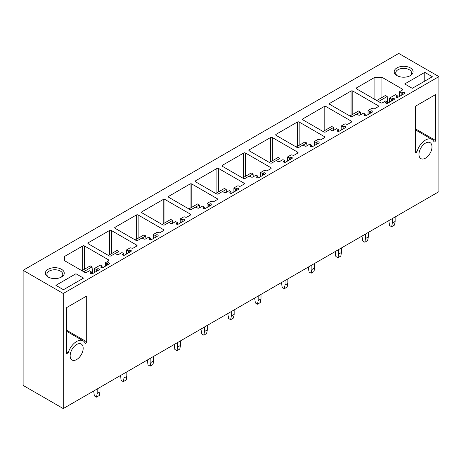 <?xml version="1.0" encoding="UTF-8"?>
<svg xmlns="http://www.w3.org/2000/svg" width="462" height="462" viewBox="0 0 462 462"><rect width="100%" height="100%" fill="white"/><g stroke="black" fill="none" stroke-linecap="round" stroke-linejoin="round"><path stroke-width="0.69" d="M63.242 293.497L63.242 408.564L438.9 191.684L438.9 76.611L63.242 293.497L23.1 270.316L23.1 385.389L63.242 408.564M433.945 141.707A12.948 7.473 120 0 0 431.958 139.42A12.948 7.473 120 0 0 417.024 151.478A1.155 0.67 120 0 1 415.69 152.558A1.155 0.67 120 0 1 415.448 152.027L415.448 106.214L435.522 94.623L435.522 140.436A1.155 0.67 120 0 1 435.013 141.603A1.155 0.67 120 0 1 434.124 141.915A1.155 0.67 120 0 1 433.945 141.707M86.694 341.828L86.694 296.015L66.626 307.605L66.626 353.418A1.155 0.67 120 0 0 66.863 353.95A1.155 0.67 120 0 0 68.197 352.87A12.948 7.473 120 0 1 83.131 340.812A12.948 7.473 120 0 1 85.118 343.104A1.155 0.67 120 0 0 85.297 343.306A1.155 0.67 120 0 0 86.192 342.995A1.155 0.67 120 0 0 86.694 341.828L66.626 330.243M425.485 143.11A9.211 5.319 120 0 0 419.467 151.23A9.211 5.319 120 0 0 420.876 158.61A9.211 5.319 120 0 0 425.485 158.154A9.211 5.319 120 0 0 431.502 150.04A9.211 5.319 120 0 0 430.087 142.654A9.211 5.319 120 0 0 425.485 143.11M76.657 344.502A9.211 5.319 120 0 0 70.64 352.622A9.211 5.319 120 0 0 72.055 360.008A9.211 5.319 120 0 0 76.657 359.546A9.211 5.319 120 0 0 82.681 351.432A9.211 5.319 120 0 0 81.266 344.046A9.211 5.319 120 0 0 76.657 344.502M438.9 76.611L398.758 53.436L23.1 270.316M63.456 289.714L55.885 285.343L75.953 273.752L83.524 278.124L63.456 289.714M48.135 277.009A9.459 5.463 0 0 0 61.515 277.004A9.459 5.463 0 0 0 61.515 269.282A9.459 5.463 0 0 0 48.135 269.282A9.459 5.463 0 0 0 48.135 277.004A9.459 5.463 0 0 0 48.135 277.009L48.135 277.004M424.78 72.361L404.706 83.951L412.277 88.323L432.351 76.732L424.78 72.361L424.78 81.104M410.343 67.891A9.459 5.463 0 0 0 396.962 67.891A9.459 5.463 0 0 0 396.962 75.612L396.962 75.612A9.459 5.463 0 0 0 410.343 75.612A9.459 5.463 0 0 0 410.343 67.891M111.307 253.748L111.307 230.469L136.665 245.108A1.247 0.722 0 0 1 137.029 245.617A1.247 0.722 0 0 1 136.665 246.125L133.316 248.054A1.247 0.722 0 0 1 131.543 248.048A1.247 0.722 0 0 0 129.799 248.059L126.542 249.936L128.297 250.953L129.181 250.444A1.247 0.716 0 0 1 130.538 250.288A1.247 0.716 0 0 1 131.306 250.953A1.247 0.716 0 0 1 130.942 251.461L124.601 255.122A1.247 0.716 0 0 1 123.244 255.278A1.247 0.716 0 0 1 122.476 254.614A1.247 0.716 0 0 1 122.84 254.106L123.724 253.598L121.962 252.581L118.705 254.458A1.247 0.722 0 0 1 116.944 254.458L116.066 253.95A1.247 0.722 0 0 0 114.305 253.95L110.955 255.884A1.247 0.722 0 0 1 109.194 255.884L88.248 243.786L88.248 242.769A1.247 0.722 0 0 0 87.878 243.278A1.247 0.722 0 0 0 88.248 243.786M88.248 242.769L109.546 230.469A1.247 0.722 0 0 1 111.307 230.469M138.144 238.259L138.144 214.98L163.496 229.614A1.247 0.722 0 0 1 163.86 230.122A1.247 0.722 0 0 1 163.496 230.636L160.152 232.565A1.247 0.722 0 0 1 158.374 232.553A1.247 0.722 0 0 0 156.63 232.565L153.372 234.448L155.134 235.464L156.012 234.956A1.247 0.716 0 0 1 157.369 234.8A1.247 0.716 0 0 1 158.137 235.464A1.247 0.716 0 0 1 157.773 235.972L151.438 239.628A1.247 0.716 0 0 1 150.081 239.784A1.247 0.716 0 0 1 149.313 239.12A1.247 0.716 0 0 1 149.676 238.611L150.554 238.103L148.793 237.087L145.536 238.97A1.247 0.722 0 0 1 143.774 238.97L142.897 238.461A1.247 0.722 0 0 0 141.135 238.461L137.792 240.39A1.247 0.722 0 0 1 136.03 240.39L115.078 228.297L115.078 227.281A1.247 0.722 0 0 0 114.715 227.789A1.247 0.722 0 0 0 115.078 228.297M115.078 227.281L136.382 214.98A1.247 0.722 0 0 1 138.144 214.98M164.974 222.765L164.974 199.486L190.327 214.125A1.247 0.722 0 0 1 190.69 214.634A1.247 0.722 0 0 1 190.327 215.142L186.983 217.071A1.247 0.722 0 0 1 185.204 217.065A1.247 0.722 0 0 0 183.46 217.071L180.203 218.953L181.964 219.97L182.848 219.462A1.247 0.716 0 0 1 184.205 219.306A1.247 0.716 0 0 1 184.973 219.97A1.247 0.716 0 0 1 184.604 220.478L178.268 224.139A1.247 0.716 0 0 1 176.911 224.295A1.247 0.716 0 0 1 176.143 223.631A1.247 0.716 0 0 1 176.507 223.123L177.385 222.615L175.629 221.598L172.372 223.475A1.247 0.722 0 0 1 170.611 223.475L169.727 222.967A1.247 0.722 0 0 0 167.966 222.967L164.622 224.902A1.247 0.722 0 0 1 162.861 224.902L141.909 212.803L141.909 211.787A1.247 0.722 0 0 0 141.545 212.295A1.247 0.722 0 0 0 141.909 212.803M141.909 211.787L163.213 199.486A1.247 0.722 0 0 1 164.974 199.486M191.805 207.276L191.805 183.997L217.163 198.631A1.247 0.722 0 0 1 217.527 199.139A1.247 0.722 0 0 1 217.163 199.648L213.814 201.582A1.247 0.722 0 0 1 212.041 201.571A1.247 0.722 0 0 0 210.297 201.582L207.04 203.459L208.795 204.481L209.679 203.967A1.247 0.716 0 0 1 211.036 203.817A1.247 0.716 0 0 1 211.804 204.481A1.247 0.716 0 0 1 211.44 204.989L205.099 208.645A1.247 0.716 0 0 1 203.742 208.801A1.247 0.716 0 0 1 202.974 208.137A1.247 0.716 0 0 1 203.338 207.629L204.221 207.12L202.46 206.104L199.203 207.987A1.247 0.722 0 0 1 197.441 207.987L196.564 207.478A1.247 0.722 0 0 0 194.802 207.478L191.459 209.407A1.247 0.722 0 0 1 189.691 209.407L168.745 197.314L168.745 196.298A1.247 0.722 0 0 0 168.376 196.806A1.247 0.722 0 0 0 168.745 197.314M168.745 196.298L190.044 183.997A1.247 0.722 0 0 1 191.805 183.997M218.642 191.782L218.642 168.503L243.994 183.143A1.247 0.722 0 0 1 244.358 183.651A1.247 0.722 0 0 1 243.994 184.159L240.65 186.088A1.247 0.722 0 0 1 238.871 186.082A1.247 0.722 0 0 0 237.127 186.088L233.87 187.97L235.632 188.987L236.509 188.479A1.247 0.716 0 0 1 237.866 188.323A1.247 0.716 0 0 1 238.635 188.987A1.247 0.716 0 0 1 238.271 189.495L231.936 193.156A1.247 0.716 0 0 1 230.578 193.312A1.247 0.716 0 0 1 229.81 192.648A1.247 0.716 0 0 1 230.174 192.14L231.052 191.632L229.291 190.615L226.034 192.492A1.247 0.722 0 0 1 224.272 192.492L223.394 191.984A1.247 0.722 0 0 0 221.633 191.984L218.289 193.919A1.247 0.722 0 0 1 216.528 193.919L195.576 181.82L195.576 180.804A1.247 0.722 0 0 0 195.212 181.312A1.247 0.722 0 0 0 195.576 181.82M195.576 180.804L216.88 168.503A1.247 0.722 0 0 1 218.642 168.503M245.472 176.288L245.472 153.014L270.824 167.648A1.247 0.722 0 0 1 271.188 168.156A1.247 0.722 0 0 1 270.824 168.665L267.481 170.599A1.247 0.722 0 0 1 265.708 170.588A1.247 0.722 0 0 0 263.958 170.599L260.701 172.476L262.462 173.493L263.346 172.984A1.247 0.716 0 0 1 264.703 172.828A1.247 0.716 0 0 1 265.471 173.493A1.247 0.716 0 0 1 265.101 174.001L258.766 177.662A1.247 0.716 0 0 1 257.409 177.818A1.247 0.716 0 0 1 256.641 177.154A1.247 0.716 0 0 1 257.005 176.646L257.883 176.138L256.127 175.121L252.87 177.004A1.247 0.722 0 0 1 251.109 177.004L250.225 176.496A1.247 0.722 0 0 0 248.464 176.496L245.12 178.424A1.247 0.722 0 0 1 243.358 178.424L222.407 166.332L222.407 165.309A1.247 0.722 0 0 0 222.043 165.818A1.247 0.722 0 0 0 222.407 166.332M222.407 165.309L243.711 153.014A1.247 0.722 0 0 1 245.472 153.014M272.309 160.799L272.309 137.52L297.661 152.16A1.247 0.722 0 0 1 298.025 152.668A1.247 0.722 0 0 1 297.661 153.176L294.311 155.105A1.247 0.722 0 0 1 292.538 155.099A1.247 0.722 0 0 0 290.794 155.105L287.537 156.988L289.299 158.004L290.176 157.496A1.247 0.716 0 0 1 291.534 157.34A1.247 0.716 0 0 1 292.302 158.004A1.247 0.716 0 0 1 291.938 158.512L285.597 162.174A1.247 0.716 0 0 1 284.24 162.329A1.247 0.716 0 0 1 283.472 161.665A1.247 0.716 0 0 1 283.835 161.157L284.719 160.649L282.958 159.633L279.701 161.509A1.247 0.722 0 0 1 277.939 161.509L277.061 161.001A1.247 0.722 0 0 0 275.3 161.001L271.956 162.936A1.247 0.722 0 0 1 270.195 162.936L249.243 150.837L249.243 149.821A1.247 0.722 0 0 0 248.874 150.329A1.247 0.722 0 0 0 249.243 150.837M249.243 149.821L270.541 137.52A1.247 0.722 0 0 1 272.309 137.52M299.139 145.305L299.139 122.032L324.491 136.665A1.247 0.722 0 0 1 324.855 137.174A1.247 0.722 0 0 1 324.491 137.682L321.148 139.616A1.247 0.722 0 0 1 319.369 139.605A1.247 0.722 0 0 0 317.625 139.616L314.368 141.493L316.129 142.51L317.007 142.001A1.247 0.716 0 0 1 318.364 141.846A1.247 0.716 0 0 1 319.132 142.51A1.247 0.716 0 0 1 318.768 143.018L312.433 146.679A1.247 0.716 0 0 1 311.076 146.835A1.247 0.716 0 0 1 310.308 146.171A1.247 0.716 0 0 1 310.672 145.663L311.55 145.155L309.788 144.138L306.531 146.021A1.247 0.722 0 0 1 304.77 146.021L303.892 145.513A1.247 0.722 0 0 0 302.131 145.513L298.787 147.442A1.247 0.722 0 0 1 297.026 147.442L276.074 135.343L276.074 134.327A1.247 0.722 0 0 0 275.71 134.835A1.247 0.722 0 0 0 276.074 135.343M276.074 134.327L297.378 122.032A1.247 0.722 0 0 1 299.139 122.032M325.97 129.816L325.97 106.537L351.322 121.177A1.247 0.722 0 0 1 351.686 121.685A1.247 0.722 0 0 1 351.322 122.193L347.978 124.122A1.247 0.722 0 0 1 346.205 124.116A1.247 0.722 0 0 0 344.456 124.122L341.199 126.005L342.96 127.021L343.844 126.513A1.247 0.716 0 0 1 345.201 126.357A1.247 0.716 0 0 1 345.969 127.021A1.247 0.716 0 0 1 345.605 127.529L339.264 131.185A1.247 0.716 0 0 1 337.907 131.341A1.247 0.716 0 0 1 337.139 130.677A1.247 0.716 0 0 1 337.503 130.168L338.386 129.66L336.625 128.644L333.368 130.527A1.247 0.722 0 0 1 331.606 130.527L330.723 130.018A1.247 0.722 0 0 0 328.961 130.018L325.618 131.947A1.247 0.722 0 0 1 323.856 131.947L302.905 119.854L302.905 118.838A1.247 0.722 0 0 0 302.541 119.346A1.247 0.722 0 0 0 302.905 119.854M302.905 118.838L324.209 106.537A1.247 0.722 0 0 1 325.97 106.537M106.664 265.477L106.664 263.444L105.428 262.734L108.599 260.903A1.247 0.722 0 0 0 108.963 260.395A1.247 0.722 0 0 0 108.599 259.887L84.477 245.963A1.247 0.722 0 0 0 82.715 245.963L64.403 256.531L64.403 260.603L84.829 272.389A1.247 0.722 0 0 0 86.59 272.389L89.409 270.767L91.695 272.089L90.818 272.597A1.247 0.716 0 0 0 90.448 273.106A1.247 0.716 0 0 0 91.222 273.77A1.247 0.716 0 0 0 92.573 273.614L92.048 266.903L90.286 265.887L81.924 270.715M106.664 263.444L107.542 262.936A1.247 0.716 0 0 1 108.899 262.78A1.247 0.716 0 0 1 109.667 263.444A1.247 0.716 0 0 1 109.303 263.952L102.962 267.613A1.247 0.716 0 0 1 101.605 267.769A1.247 0.716 0 0 1 100.837 267.105A1.247 0.716 0 0 1 101.201 266.597L102.085 266.089L100.323 265.072L94.514 268.428L96.275 269.444L97.153 268.936A1.247 0.716 0 0 1 98.51 268.78A1.247 0.716 0 0 1 99.278 269.444A1.247 0.716 0 0 1 98.914 269.952L92.573 273.614M385.972 103.205L385.972 102.189L386.856 101.68L385.62 100.964L382.455 102.795A1.247 0.722 0 0 1 380.694 102.795L356.572 88.871L356.572 87.855L374.884 77.281L381.924 77.281L402.35 89.074A1.247 0.722 0 0 1 402.714 89.582A1.247 0.722 0 0 1 402.35 90.09L399.532 91.719L401.819 93.035L402.702 92.527A1.247 0.716 0 0 1 404.059 92.371A1.247 0.716 0 0 1 404.827 93.035A1.247 0.716 0 0 1 404.464 93.543L398.123 97.205A1.247 0.716 0 0 1 396.766 97.361A1.247 0.716 0 0 1 395.998 96.697A1.247 0.716 0 0 1 396.361 96.188L397.245 95.68L395.484 94.664L389.674 98.019L391.429 99.035L392.313 98.527A1.247 0.716 0 0 1 393.67 98.371A1.247 0.716 0 0 1 394.438 99.035A1.247 0.716 0 0 1 394.074 99.544L387.733 103.205L387.208 96.494L385.447 95.478L376.732 100.508M385.972 102.189A1.247 0.716 0 0 0 385.608 102.697A1.247 0.716 0 0 0 386.376 103.361A1.247 0.716 0 0 0 387.733 103.205M356.572 87.855A1.247 0.722 0 0 0 356.208 88.363A1.247 0.722 0 0 0 356.572 88.871M368.035 114.576L368.035 110.51L371.292 108.634A1.247 0.722 0 0 1 373.036 108.622A1.247 0.722 0 0 0 374.815 108.634L378.159 106.699A1.247 0.722 0 0 0 378.522 106.191A1.247 0.722 0 0 0 378.159 105.683L352.806 91.043A1.247 0.722 0 0 0 351.045 91.043L329.741 103.344A1.247 0.722 0 0 0 329.371 103.852A1.247 0.722 0 0 0 329.741 104.36L329.741 103.344M368.035 110.51L369.796 111.527L370.674 111.019A1.247 0.716 0 0 1 372.031 110.863A1.247 0.716 0 0 1 372.799 111.527A1.247 0.716 0 0 1 372.436 112.035L366.095 115.696A1.247 0.716 0 0 1 364.737 115.852A1.247 0.716 0 0 1 363.969 115.188A1.247 0.716 0 0 1 364.333 114.68L365.217 114.172L363.455 113.155L360.198 115.032A1.247 0.722 0 0 1 358.437 115.032L357.559 114.53A1.247 0.722 0 0 0 355.798 114.53L352.454 116.459A1.247 0.722 0 0 1 350.693 116.459L329.741 104.36M365.217 115.904L365.217 114.172M369.796 113.56L369.796 111.527M374.884 99.44L374.884 77.281M381.924 97.511L381.924 77.281M387.733 102.899L386.856 103.407L386.856 101.68M391.429 101.068L391.429 99.035M389.674 102.085L389.674 98.019M397.245 97.418L397.245 95.68M401.819 95.068L401.819 93.035M399.532 96.391L399.532 91.719M92.573 273.308L91.695 273.816L91.695 272.089M96.275 271.477L96.275 269.444M94.514 272.493L94.514 268.428M102.085 267.827L102.085 266.089M105.428 266.193L105.428 262.734M64.403 260.603L64.403 256.531M338.386 131.399L338.386 129.66M342.96 129.054L342.96 127.021M341.199 130.07L341.199 126.005M311.55 146.887L311.55 145.155M316.129 144.542L316.129 142.51M314.368 145.559L314.368 141.493M284.719 162.381L284.719 160.649M289.299 160.037L289.299 158.004M287.537 161.053L287.537 156.988M257.883 177.876L257.883 176.138M262.462 175.525L262.462 173.493M260.701 176.542L260.701 172.476M231.052 193.364L231.052 191.632M235.632 191.02L235.632 188.987M233.87 192.036L233.87 187.97M204.221 208.859L204.221 207.12M208.795 206.514L208.795 204.481M207.04 207.53L207.04 203.459M177.385 224.347L177.385 222.615M181.964 222.003L181.964 219.97M180.203 223.019L180.203 218.953M150.554 239.842L150.554 238.103M155.134 237.497L155.134 235.464M153.372 238.513L153.372 234.448M123.724 255.33L123.724 253.598M128.297 252.985L128.297 250.953M126.542 254.002L126.542 249.936M409.771 75.918A7.97 4.603 0 0 0 411.619 72.973A7.97 4.603 0 0 0 409.286 69.722A7.97 4.603 0 0 0 400.6 68.722A7.97 4.603 0 0 0 395.686 72.973A7.97 4.603 0 0 0 397.534 75.918M75.953 273.752L75.953 282.496M48.712 277.31A7.97 4.603 180 0 1 46.858 274.364A7.97 4.603 180 0 1 51.779 270.114A7.97 4.603 180 0 1 60.464 271.113A7.97 4.603 180 0 1 62.797 274.364A7.97 4.603 180 0 1 60.944 277.31M378.493 101.525L387.208 96.494M392.348 218.561L392.348 223.071L395.166 221.448L394.461 225.104L391.643 226.732L389.53 225.514L388.825 220.593M395.166 216.932L395.166 221.448M392.348 223.071L391.643 226.732M349.896 116.002L358.616 110.967L360.372 111.983L360.608 114.801M356.266 114.357L360.372 111.983M365.517 234.049L365.517 238.565L368.329 236.937L367.631 240.598L364.813 242.221L362.699 241.002L361.994 236.082M368.329 232.426L368.329 236.937M365.517 238.565L364.813 242.221M323.065 131.491L331.78 126.461L333.541 127.477L333.772 130.29M329.435 129.851L333.541 127.477M338.681 249.544L338.681 254.054L341.499 252.431L340.794 256.087L337.976 257.715L335.868 256.497L335.164 251.576M341.499 247.915L341.499 252.431M338.681 254.054L337.976 257.715M296.234 146.985L304.949 141.955L306.71 142.972L306.941 145.784M302.604 145.339L306.71 142.972M311.85 265.032L311.85 269.548L314.668 267.92L313.964 271.581L311.145 273.209L309.032 271.985L308.327 267.065M314.668 263.409L314.668 267.92M311.85 269.548L311.145 273.209M269.398 162.474L278.118 157.444L279.874 158.46L280.111 161.273M275.768 160.834L279.874 158.46M285.019 280.526L285.019 285.037L287.832 283.414L287.133 287.069L284.315 288.698L282.201 287.48L281.497 282.559M287.832 278.898L287.832 283.414M285.019 285.037L284.315 288.698M242.567 177.968L251.282 172.938L253.043 173.955L253.274 176.767M248.937 176.322L253.043 173.955M258.183 296.015L258.183 300.531L261.001 298.902L260.297 302.564L257.478 304.192L255.37 302.968L254.666 298.048M261.001 294.392L261.001 298.902M258.183 300.531L257.478 304.192M215.737 193.457L224.451 188.427L226.213 189.443L226.444 192.256M222.107 191.817L226.213 189.443M231.352 311.509L231.352 316.02L234.17 314.397L233.466 318.058L230.648 319.681L228.534 318.462L227.83 313.542M234.17 309.881L234.17 314.397M231.352 316.02L230.648 319.681M188.9 208.951L197.62 203.921L199.376 204.937L199.613 207.75M195.27 207.305L199.376 204.937M204.522 326.998L204.522 331.514L207.334 329.885L206.63 333.547L203.817 335.175L201.703 333.951L200.999 329.031M207.334 325.375L207.334 329.885M204.522 331.514L203.817 335.175M162.07 224.445L170.784 219.41L172.545 220.426L172.776 223.244M168.439 222.8L172.545 220.426M177.685 342.492L177.685 347.008L180.503 345.38L179.799 349.041L176.981 350.664L174.867 349.445L174.168 344.525M180.503 340.864L180.503 345.38M177.685 347.008L176.981 350.664M135.239 239.934L143.953 234.904L145.715 235.92L145.946 238.733M141.609 238.288L145.715 235.92M150.855 357.986L150.855 362.497L153.673 360.868L152.968 364.53L150.15 366.158L148.036 364.94L147.332 360.019M153.673 356.358L153.673 360.868M150.855 362.497L150.15 366.158M108.403 255.428L117.117 250.392L118.878 251.409L119.115 254.227M114.772 253.782L118.878 251.409M124.024 373.475L124.024 377.991L126.836 376.363L126.132 380.024L123.319 381.647L121.206 380.428L120.501 375.508M126.836 371.846L126.836 376.363M124.024 377.991L123.319 381.647M83.686 271.731L92.048 266.903M97.187 388.969L97.187 393.48L100.006 391.857L99.301 395.512L96.483 397.141L94.369 395.922L93.67 391.002M100.006 387.341L100.006 391.857M97.187 393.48L96.483 397.141M352.806 114.322L352.806 91.043M351.045 115.338L351.045 91.043M364.333 115.696L364.333 114.68M370.674 113.051L370.674 111.019M378.159 106.699L378.159 105.683M392.313 100.56L392.313 98.527M396.361 97.205L396.361 96.188M402.702 94.56L402.702 92.527M402.35 90.09L402.35 89.074M90.818 273.614L90.818 272.597M97.153 270.969L97.153 268.936M101.201 267.613L101.201 266.597M107.542 264.969L107.542 262.936M108.599 260.903L108.599 259.887M84.477 269.242L84.477 245.963M82.715 270.258L82.715 245.963M324.209 130.833L324.209 106.537M351.322 122.193L351.322 121.177M337.503 131.185L337.503 130.168M343.844 128.546L343.844 126.513M297.378 146.321L297.378 122.032M324.491 137.682L324.491 136.665M310.672 146.679L310.672 145.663M317.007 144.034L317.007 142.001M270.541 161.815L270.541 137.52M297.661 153.176L297.661 152.16M283.835 162.174L283.835 161.157M290.176 159.529L290.176 157.496M243.711 177.31L243.711 153.014M270.824 168.665L270.824 167.648M257.005 177.662L257.005 176.646M263.346 175.017L263.346 172.984M216.88 192.798L216.88 168.503M243.994 184.159L243.994 183.143M230.174 193.156L230.174 192.14M236.509 190.511L236.509 188.479M190.044 208.293L190.044 183.997M217.163 199.648L217.163 198.631M203.338 208.645L203.338 207.629M209.679 206.006L209.679 203.967M163.213 223.781L163.213 199.486M190.327 215.142L190.327 214.125M176.507 224.139L176.507 223.123M182.848 221.494L182.848 219.462M136.382 239.276L136.382 214.98M163.496 230.636L163.496 229.614M149.676 239.628L149.676 238.611M156.012 236.989L156.012 234.956M109.546 254.764L109.546 230.469M136.665 246.125L136.665 245.108M122.84 255.122L122.84 254.106M129.181 252.477L129.181 250.444M415.448 150.572L417.024 151.478M415.448 128.852L435.522 140.436M68.197 352.87L66.626 351.963M415.448 129.891L431.958 139.42M83.131 340.812L66.626 331.283"/></g></svg>
